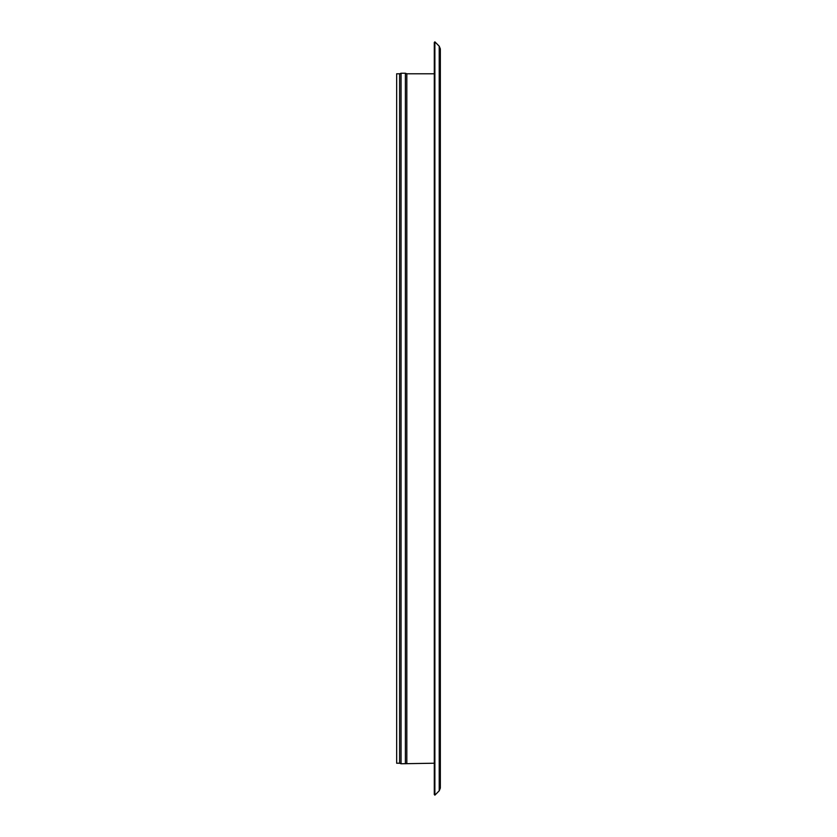 <?xml version="1.0" encoding="UTF-8"?>
<svg xmlns="http://www.w3.org/2000/svg" width="837" height="837" viewBox="0 0 837 837"><rect width="100%" height="100%" fill="white"/><g stroke="black" fill="none" stroke-linecap="round" stroke-linejoin="round"><path stroke-width="1.26" d="M440.335 159.658L440.335 167.839M440.335 362.139L440.335 366.24M440.335 474.861L440.335 739.51M440.335 774.34L440.335 778.431M434.874 795.15L434.298 794.575L434.298 42.425L434.874 41.85L434.874 795.15L439.216 790.808L439.216 46.192L434.874 41.85M440.335 470.76L440.335 48.891L439.216 46.192M396.665 418.5L396.665 73.782L399.605 73.782L399.605 763.218L396.665 763.218L396.665 418.5M440.335 765.677L440.335 743.601M440.335 58.569L440.335 62.66M439.216 790.808L440.335 788.109L440.335 418.5M434.298 763.218L401.049 763.762L401.049 73.237L399.605 73.782M405.38 763.762L405.38 73.237L401.049 73.237M406.824 763.218L406.824 73.782L405.38 73.237M401.049 763.762L399.605 763.218M434.298 73.782L406.824 73.782"/></g></svg>
